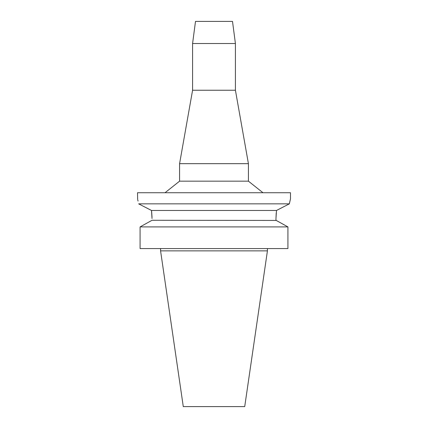 <?xml version="1.0" encoding="UTF-8"?>
<svg xmlns="http://www.w3.org/2000/svg" width="428" height="428" viewBox="0 0 428 428"><rect width="100%" height="100%" fill="white"/><g stroke="black" fill="none" stroke-linecap="round" stroke-linejoin="round"><path stroke-width="0.64" d="M232.506 21.4L195.494 21.4L192.584 43.522L235.416 43.522L232.506 21.4M192.584 43.522L192.584 90.238L235.416 90.238L235.416 43.522M235.416 90.238L248.422 163.673L179.578 163.673L192.584 90.238M179.578 163.673L179.578 181.167L248.422 181.167L248.422 163.673M152.026 218.515L151.507 210.469L138.64 203.846C137.174 197.222 137.174 197.222 138.64 203.846L289.36 203.846L290.489 198.854L290.489 192.734L137.511 192.734L137.65 199.394M277.676 209.859L289.36 203.846L290.007 200.823M290.211 199.978L290.286 199.673M289.36 203.846L276.493 210.469L275.974 218.515L276.221 212.994M138.715 203.889L143.107 206.141M146.595 207.933L151.303 210.362M137.763 199.855L138.051 201.074M276.493 210.469L151.507 210.469L151.624 211.443M151.63 211.469L152.004 216.916M152.026 220.281L140.079 226.91L152.026 220.281L276.253 220.436M275.974 218.515L275.974 220.281L287.921 226.91L287.921 248.572L140.079 248.572L140.079 226.91L287.921 226.91M281.143 223.138L286.3 226.005M267.425 250.867L244.72 406.6L183.28 406.6L160.575 250.867L267.425 250.867L267.425 248.572M248.422 181.167L262.974 192.734M179.578 181.167L165.026 192.734M160.575 250.867L160.575 248.572"/></g></svg>
